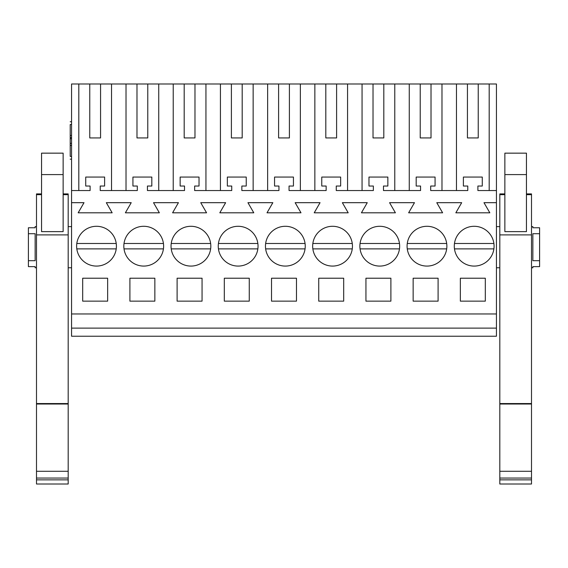 <?xml version="1.0" encoding="UTF-8"?>
<svg xmlns="http://www.w3.org/2000/svg" width="568" height="568" viewBox="0 0 568 568"><rect width="100%" height="100%" fill="white"/><g stroke="black" fill="none" stroke-linecap="round" stroke-linejoin="round"><path stroke-width="0.85" d="M71.561 328.126L496.439 328.126L496.439 336.221L71.561 336.221L71.561 83.993L78.81 83.993L78.81 190.543M111.527 190.543L111.527 83.993L126.018 83.993L126.018 190.543M136.98 137.939L147.772 137.939L136.98 137.939L136.98 83.993L126.018 83.993M136.98 83.993L173.226 83.993L173.226 190.543M184.188 137.939L194.98 137.939L184.188 137.939L184.188 83.993L173.226 83.993M184.188 83.993L220.434 83.993L220.434 190.543M231.396 137.939L242.188 137.939L231.396 137.939L231.396 83.993L220.434 83.993M231.396 83.993L267.642 83.993L267.642 190.543M278.604 137.939L289.396 137.939L278.604 137.939L278.604 83.993L267.642 83.993M278.604 83.993L314.849 83.993L314.849 190.543M325.812 137.939L336.604 137.939L325.812 137.939L325.812 83.993L314.849 83.993M325.812 83.993L362.057 83.993L362.057 190.543M373.02 137.939L383.812 137.939L373.02 137.939L373.02 83.993L362.057 83.993M373.02 83.993L409.265 83.993L409.265 190.543M420.228 137.939L431.02 137.939L420.228 137.939L420.228 83.993L409.265 83.993M420.228 83.993L496.439 83.993L496.439 328.126M89.772 137.939L100.564 137.939L89.772 137.939L89.772 83.993L78.81 83.993M89.772 83.993L111.527 83.993M71.561 313.962L496.439 313.962M71.561 202.684L84.014 202.684L78.171 212.801L112.159 212.801L106.315 202.684L131.222 202.684L125.379 212.801L159.367 212.801L153.523 202.684L178.43 202.684L172.594 212.801L206.574 212.801L200.738 202.684L225.638 202.684L219.802 212.801L253.782 212.801L247.946 202.684L272.846 202.684L267.01 212.801L300.99 212.801L295.154 202.684L320.054 202.684L314.218 212.801L348.198 212.801L342.362 202.684L367.262 202.684L361.425 212.801L395.406 212.801L389.57 202.684L414.477 202.684L408.633 212.801L442.621 212.801L436.778 202.684L461.685 202.684L455.841 212.801L489.829 212.801L483.986 202.684L496.439 202.684M82.687 278.221L82.687 301.146L107.643 301.146L107.643 278.221L82.687 278.221M129.902 278.221L129.902 301.146L154.851 301.146L154.851 278.221L129.902 278.221M413.149 278.221L413.149 301.146L438.098 301.146L438.098 278.221L413.149 278.221M202.059 301.146L177.109 301.146L177.109 278.221L202.059 278.221L202.059 301.146M370.23 228.726A19.894 19.894 0 0 0 362.306 255.721A19.894 19.894 0 0 0 389.307 263.644A19.894 19.894 0 0 0 397.224 236.643A19.894 19.894 0 0 0 360.055 243.487L399.474 243.487M296.475 301.146L271.525 301.146L271.525 278.221L296.475 278.221L296.475 301.146M228.599 228.726A19.894 19.894 0 0 0 220.682 255.721A19.894 19.894 0 0 0 247.676 263.644A19.894 19.894 0 0 0 255.6 236.643A19.894 19.894 0 0 0 228.599 228.726M224.317 278.221L224.317 301.146L249.267 301.146L249.267 278.221L224.317 278.221M390.89 301.146L365.941 301.146L365.941 278.221L390.89 278.221L390.89 301.146M318.733 278.221L318.733 301.146L343.683 301.146L343.683 278.221L318.733 278.221M323.022 228.726A19.894 19.894 0 0 0 315.098 255.721A19.894 19.894 0 0 0 342.092 263.644A19.894 19.894 0 0 0 350.016 236.643A19.894 19.894 0 0 0 312.847 243.487L352.266 243.487M200.469 263.644A19.894 19.894 0 0 0 208.392 236.643A19.894 19.894 0 0 0 181.391 228.726A19.894 19.894 0 0 0 173.474 255.721A19.894 19.894 0 0 0 200.469 263.644M436.515 263.644A19.894 19.894 0 0 0 444.432 236.643A19.894 19.894 0 0 0 417.437 228.726A19.894 19.894 0 0 0 409.514 255.721A19.894 19.894 0 0 0 436.515 263.644M134.183 228.726A19.894 19.894 0 0 0 126.266 255.721A19.894 19.894 0 0 0 153.261 263.644A19.894 19.894 0 0 0 161.184 236.643A19.894 19.894 0 0 0 134.183 228.726M460.357 278.221L485.313 278.221L485.313 301.146L460.357 301.146L460.357 278.221M483.723 263.644A19.894 19.894 0 0 0 491.639 236.643A19.894 19.894 0 0 0 464.645 228.726A19.894 19.894 0 0 0 456.722 255.721A19.894 19.894 0 0 0 483.723 263.644M106.053 263.644A19.894 19.894 0 0 0 113.976 236.643A19.894 19.894 0 0 0 86.975 228.726A19.894 19.894 0 0 0 79.058 255.721A19.894 19.894 0 0 0 106.053 263.644M275.814 228.726A19.894 19.894 0 0 0 267.89 255.721A19.894 19.894 0 0 0 294.884 263.644A19.894 19.894 0 0 0 302.808 236.643A19.894 19.894 0 0 0 265.639 243.487L305.059 243.487M71.561 190.543L90.106 190.543L90.106 186.034L85.725 186.034L85.725 177.06L104.611 177.06L104.611 186.034L100.224 186.034L100.224 190.543L137.314 190.543L137.314 186.034L132.933 186.034L132.933 177.06L151.819 177.06L151.819 186.034L147.431 186.034L147.431 190.543L184.522 190.543L184.522 186.034L180.141 186.034L180.141 177.06L199.027 177.06L199.027 186.034L194.639 186.034L194.639 190.543L231.737 190.543L231.737 186.034L227.349 186.034L227.349 177.06L246.235 177.06L246.235 186.034L241.847 186.034L241.847 190.543L278.945 190.543L278.945 186.034L274.557 186.034L274.557 177.06L293.443 177.06L293.443 186.034L289.055 186.034L289.055 190.543L326.153 190.543L326.153 186.034L321.765 186.034L321.765 177.06L340.651 177.06L340.651 186.034L336.263 186.034L336.263 190.543L373.361 190.543L373.361 186.034L368.973 186.034L368.973 177.06L387.859 177.06L387.859 186.034L383.478 186.034L383.478 190.543L420.568 190.543L420.568 186.034L416.181 186.034L416.181 177.06L435.067 177.06L435.067 186.034L430.686 186.034L430.686 190.543L467.776 190.543L467.776 186.034L463.389 186.034L463.389 177.06L482.275 177.06L482.275 186.034L477.894 186.034L477.894 190.543L496.439 190.543M71.561 156.413L70.212 156.413C70.212 159.97 70.212 159.97 70.212 156.413L70.212 138.706L71.561 138.706M71.561 124.513L70.212 124.513C70.212 120.956 70.212 120.956 70.212 124.513L70.212 138.706M71.561 267.762L68.188 267.762M36.494 267.762L35.145 267.762L35.145 266.626L35.145 267.762M35.145 226.625L35.145 227.761L35.145 226.625L36.494 226.625M71.561 226.625L68.188 226.625M35.145 227.761L28.4 227.761L28.4 266.626L35.145 266.626M100.564 137.939L100.564 83.993M28.4 233.711L35.145 233.711L35.145 260.684L28.4 260.684M489.19 83.993L489.19 190.543M467.436 83.993L467.436 137.939L478.228 137.939L478.228 83.993M456.473 190.543L456.473 83.993M467.436 137.939L478.228 137.939M441.982 83.993L441.982 190.543M531.506 226.625L532.855 226.625L532.855 227.761L539.6 227.761L539.6 266.626L532.855 266.626L532.855 267.762L531.506 267.762M539.6 260.684L532.855 260.684L532.855 233.711L539.6 233.711M158.735 83.993L158.735 190.543M147.772 137.939L147.772 83.993M205.943 83.993L205.943 190.543M194.98 137.939L194.98 83.993M253.15 83.993L253.15 190.543M242.188 137.939L242.188 83.993M300.358 83.993L300.358 190.543M289.396 137.939L289.396 83.993M347.566 83.993L347.566 190.543M336.604 137.939L336.604 83.993M394.774 83.993L394.774 190.543M383.812 137.939L383.812 83.993M431.02 137.939L431.02 83.993M116.227 243.487L76.801 243.487M76.801 248.883L116.227 248.883M163.435 243.487L124.016 243.487M124.016 248.883L163.435 248.883M210.643 243.487L171.224 243.487M171.224 248.883L210.643 248.883M257.851 243.487L218.431 243.487M218.431 248.883L257.851 248.883M265.639 248.883L305.059 248.883M312.847 248.883L352.266 248.883M360.055 248.883L399.474 248.883M417.437 228.726A19.894 19.894 0 0 0 407.263 243.487L446.682 243.487M407.263 248.883L446.682 248.883M493.897 243.487L454.471 243.487M454.471 248.883L493.897 248.883M36.494 479.861L68.188 479.861L68.188 484.007L36.494 484.007L36.494 193.915L41.549 193.915L36.494 193.915M36.494 403.557L68.188 403.557L68.188 193.915L63.133 193.915L68.188 193.915M63.133 174.596L63.133 231.63L41.549 231.63L41.549 153.154L63.133 153.154L63.133 174.596L41.549 174.596M36.494 478.057L68.188 478.057L68.188 479.861M36.494 471.284L68.188 471.284L68.188 478.057M36.494 404.018L68.188 404.018L68.188 471.284M68.188 403.557L68.188 404.018M499.812 479.861L531.506 479.861L531.506 484.007L499.812 484.007L499.812 193.915L504.867 193.915L499.812 193.915M499.812 403.557L531.506 403.557L531.506 193.915L526.451 193.915L531.506 193.915M526.451 174.596L526.451 231.63L504.867 231.63L504.867 153.154L526.451 153.154L526.451 174.596L504.867 174.596M499.812 478.057L531.506 478.057L531.506 479.861M499.812 471.284L531.506 471.284L531.506 478.057M499.812 404.018L531.506 404.018L531.506 471.284M531.506 403.557L531.506 404.018M71.561 143.328L70.212 143.328M71.561 145.444L70.212 145.444M71.561 135.482L70.212 135.482M71.561 137.598L70.212 137.598M68.188 194.668L63.133 194.668M41.549 194.668L36.494 194.668M68.188 234.896L36.494 234.896M531.506 194.668L526.451 194.668M504.867 194.668L499.812 194.668M531.506 234.896L499.812 234.896M70.212 159.161L71.561 159.161M70.212 121.758L71.561 121.758M496.439 226.625L499.812 226.625M496.439 267.762L499.812 267.762"/></g></svg>
